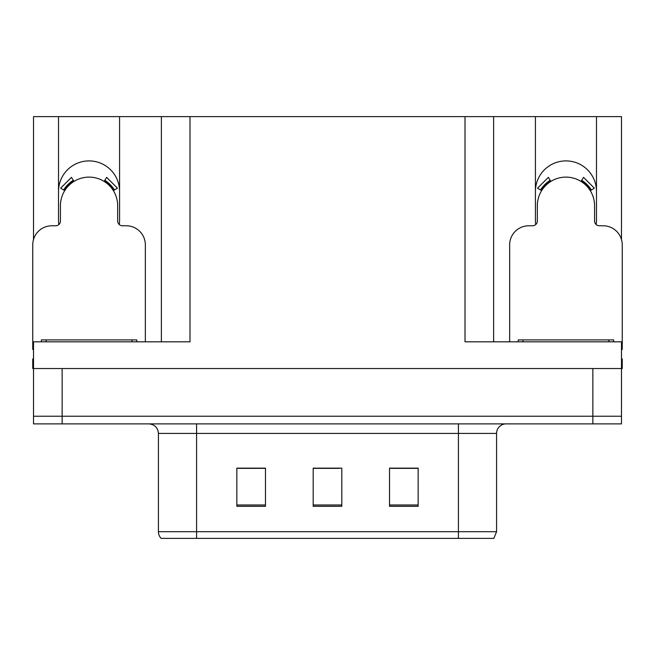<?xml version="1.0" encoding="UTF-8"?>
<svg xmlns="http://www.w3.org/2000/svg" width="655" height="655" viewBox="0 0 655 655"><rect width="100%" height="100%" fill="white"/><g stroke="black" fill="none" stroke-linecap="round" stroke-linejoin="round"><path stroke-width="0.98" d="M596.156 224.55A30.531 30.531 0 0 0 596.484 220.055L596.484 116.623L621.489 116.623L621.489 239.525M119.251 224.55A30.531 30.531 0 0 0 119.578 220.055L119.578 116.623L161.376 116.623L161.376 341.812M596.484 191.432A30.531 30.531 0 0 0 565.953 160.901A30.531 30.531 0 0 0 535.422 191.432M58.516 191.432A30.531 30.531 0 0 1 89.047 160.901A30.531 30.531 0 0 1 119.578 191.432M161.376 116.623L465.001 116.623L465.001 341.812L621.489 341.812L621.489 368.528L33.511 368.528L33.511 416.236L62.143 416.236L33.511 416.236L33.511 423.875L62.143 423.875L62.143 416.236L592.857 416.236L62.143 416.236L62.143 368.528M33.511 358.989L32.75 358.989L32.75 368.528L33.511 368.528L33.511 341.812L189.999 341.812L189.999 116.623M58.844 224.55A30.531 30.531 0 0 1 58.516 220.055L58.516 116.623L33.511 116.623L33.511 239.525M62.143 423.875L621.489 423.875L621.489 416.236L592.857 416.236L621.489 416.236L621.489 368.528L622.25 368.528L622.25 358.989L621.489 358.989M465.001 116.623L493.624 116.623L493.624 341.812M493.624 116.623L535.422 116.623L535.422 220.055A30.531 30.531 0 0 0 535.749 224.55M596.484 116.623L535.422 116.623M58.516 116.623L119.578 116.623M496.58 531.696L493.854 538.377L458.418 538.377L458.418 531.696L496.58 531.696L496.58 433.413A9.538 9.538 0 0 1 506.127 423.875M158.42 531.696L196.582 531.696L196.582 538.377L458.418 538.377L161.146 538.377A9.538 9.538 0 0 1 158.42 531.696L158.42 433.413C157.855 427.617 154.67 424.44 148.873 423.875M418.152 506.315L418.152 468.145L389.52 468.145L389.52 506.315L418.152 506.315M265.48 506.315L265.48 468.145L236.848 468.145L236.848 506.315L265.48 506.315M341.812 506.315L341.812 468.145L313.188 468.145L313.188 506.315L341.812 506.315M259.748 468.341L252.249 468.145M237.937 468.341L265.48 468.341M412.445 468.145L404.946 468.341M390.626 468.341L418.152 468.341M313.188 468.341L339.503 468.341M325.191 468.341L317.691 468.341M145.345 341.812L145.345 244.864A19.085 19.085 0 0 0 126.259 225.778L122.444 225.778A4.773 4.773 0 0 1 117.671 221.013L117.671 205.744A28.623 28.623 0 0 0 89.047 177.12A28.623 28.623 0 0 0 60.424 205.744L60.424 221.013A4.773 4.773 0 0 1 55.65 225.778L51.835 225.778A19.085 19.085 0 0 0 32.75 244.864L32.75 349.442A19.085 19.085 0 0 1 33.511 349.459M104.129 181.41L106.642 177.358L117.433 188.157L113.38 190.662M64.714 190.662L60.661 188.157L71.452 177.358L73.966 181.41M41.339 341.812L41.339 339.904L136.756 339.904L136.756 341.812M621.489 349.459A19.085 19.085 0 0 1 622.25 349.442L622.25 244.864A19.085 19.085 0 0 0 603.165 225.778L599.35 225.778A4.773 4.773 0 0 1 594.576 221.013L594.576 205.744A28.623 28.623 0 0 0 565.953 177.12A28.623 28.623 0 0 0 537.329 205.744L537.329 221.013A4.773 4.773 0 0 1 532.556 225.778L528.741 225.778A19.085 19.085 0 0 0 509.656 244.864L509.656 341.812M581.034 181.41L583.548 177.358L594.339 188.157L590.286 190.662M541.62 190.662L537.567 188.157L548.358 177.358L550.871 181.41M518.244 341.812L518.244 339.904L613.661 339.904L613.661 341.812M592.857 368.528L592.857 423.875M458.418 423.875L458.418 433.413L158.42 433.413M496.58 433.413L458.418 433.413L458.418 531.696L196.582 531.696L196.582 423.875M341.812 504.989L313.188 504.989M265.48 504.989L236.848 504.989M418.152 504.989L389.52 504.989M114.469 189.991A29.909 29.909 0 0 0 104.8 180.322M73.294 180.322A29.909 29.909 0 0 0 63.625 189.991M113.651 190.499A28.943 28.943 0 0 0 104.292 181.14M73.802 181.14A28.943 28.943 0 0 0 64.444 190.499M131.982 339.904L131.982 341.812M46.112 339.904L46.112 341.812M591.375 189.991A29.909 29.909 0 0 0 581.706 180.322M550.2 180.322A29.909 29.909 0 0 0 540.531 189.991M590.556 190.499A28.943 28.943 0 0 0 581.198 181.14M550.708 181.14A28.943 28.943 0 0 0 541.349 190.499M608.888 339.904L608.888 341.812M523.017 339.904L523.017 341.812"/></g></svg>

